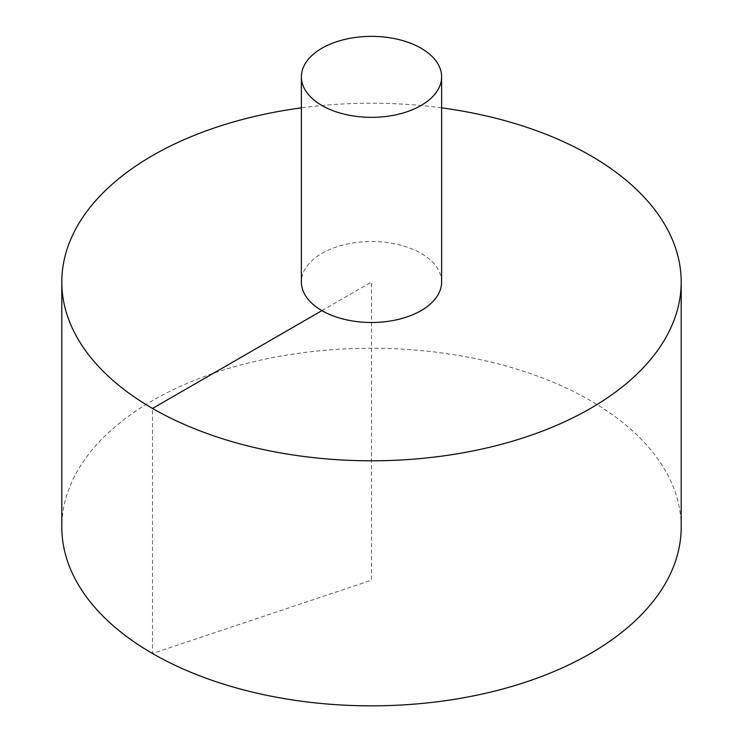 <?xml version="1.0" encoding="UTF-8"?>
<svg xmlns="http://www.w3.org/2000/svg" width="743" height="743" viewBox="0 0 743 743"><rect width="100%" height="100%" fill="white"/><g stroke="black" fill="none" stroke-linecap="round" stroke-linejoin="round"><path stroke-width="0.56" stroke-dasharray="3.71 2.79" d="M681.192 527.056A309.692 178.794 0 0 0 490.009 361.869A309.692 178.794 0 0 0 152.519 400.626A309.692 178.794 0 0 0 61.808 527.056M441.621 107.856A309.692 178.794 0 0 0 301.379 107.856M441.621 282.006A70.121 40.484 0 0 0 421.077 253.382A70.121 40.484 0 0 0 321.923 253.382A70.121 40.484 0 0 0 301.379 282.006M321.923 310.63L371.5 282.006L371.5 580.19L152.519 653.478L152.519 408.436"/><path stroke-width="1.11" d="M301.379 107.856A309.692 178.794 0 0 0 152.519 155.575A309.692 178.794 0 0 0 61.808 282.006L61.808 527.056A309.692 178.794 0 0 0 371.5 705.85A309.692 178.794 0 0 0 681.192 527.056L681.192 282.006A309.692 178.794 0 0 0 441.621 107.856M61.808 282.006A309.692 178.794 0 0 0 371.5 460.799A309.692 178.794 0 0 0 681.192 282.006M301.379 76.854L301.379 282.006A70.121 40.484 0 0 0 371.5 322.49A70.121 40.484 0 0 0 441.621 282.006L441.621 76.854A70.121 40.484 0 0 0 398.332 39.453A70.121 40.484 0 0 0 321.923 48.23A70.121 40.484 0 0 0 301.379 76.854A70.121 40.484 0 0 0 371.5 117.338A70.121 40.484 0 0 0 441.621 76.854M152.519 408.436L321.923 310.63"/></g></svg>
